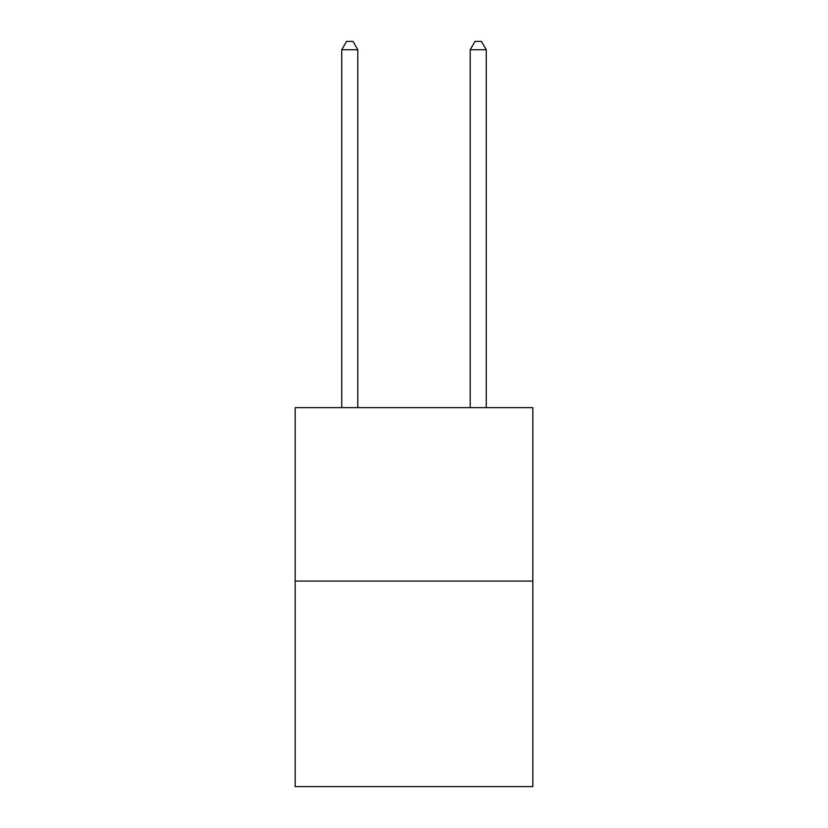 <?xml version="1.0" encoding="UTF-8"?>
<svg xmlns="http://www.w3.org/2000/svg" width="828" height="828" viewBox="0 0 828 828"><rect width="100%" height="100%" fill="white"/><g stroke="black" fill="none" stroke-linecap="round" stroke-linejoin="round"><path stroke-width="1.24" d="M532.828 581.059L532.828 407.645L295.172 407.645L295.172 786.6L532.828 786.6L532.828 581.059L295.172 581.059M357.799 407.645L357.799 49.752L341.736 49.752L341.736 407.645M341.736 49.752L346.559 41.4L352.976 41.4L357.799 49.752M486.264 407.645L486.264 49.752L470.2 49.752L470.2 407.645M470.2 49.752L475.024 41.4L481.441 41.4L486.264 49.752"/></g></svg>
